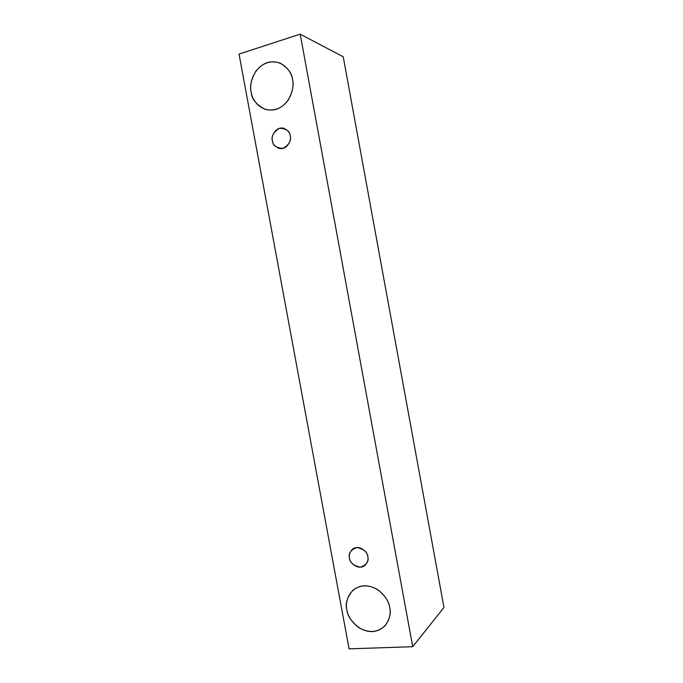 <?xml version="1.0" encoding="UTF-8"?>
<svg xmlns="http://www.w3.org/2000/svg" width="683" height="683" viewBox="0 0 683 683"><rect width="100%" height="100%" fill="white"/><g stroke="black" fill="none" stroke-linecap="round" stroke-linejoin="round"><path stroke-width="1.02" d="M349.073 648.85L239.033 54.068L300.187 34.15L343.233 56.8L300.187 34.15L412.72 646.699L443.967 607.452L343.233 56.8L443.967 607.452L412.72 646.699L349.073 648.85L412.72 646.699L300.187 34.15L239.033 54.068L349.073 648.85M292.529 79.638C294.595 86.587 291.052 104.294 275.966 109.4C260.701 113.139 251.796 99.47 251.19 92.256C249.201 85.469 252.369 68.087 267.335 62.597C282.608 58.439 291.957 72.227 292.529 79.638C292.059 73.457 287.995 67.984 280.337 63.212C270.861 60.002 262.665 62.699 255.775 71.314C251.105 79.757 249.577 86.741 251.19 92.256C251.626 99.018 256.262 104.704 265.089 109.306C274.446 111.466 282.207 108.324 288.388 99.889C292.657 91.735 294.04 84.982 292.529 79.638M389.686 607.588C391.752 614.58 387.918 630.332 372.303 631.613C356.5 631.579 347.442 616.706 346.887 609.808C344.906 602.995 348.347 587.448 363.843 585.783C379.654 585.442 389.165 600.519 389.686 607.588C389.216 601.971 385.366 596.097 378.126 589.941C368.863 584.392 360.411 584.528 352.752 590.36C347.032 597.403 345.077 603.883 346.887 609.808C347.331 615.596 351.412 621.624 359.113 627.873C369.068 633.286 377.708 632.595 385.024 625.816C389.711 619.105 391.265 613.027 389.686 607.588M367.787 556.671C369.093 561.289 366.643 564.807 360.419 567.206C353.521 565.746 349.884 562.698 349.5 558.062C348.185 553.495 350.61 549.977 356.791 547.527C363.715 548.936 367.377 551.984 367.787 556.671C368.368 552.735 359.318 543.822 352.496 549.192C349.645 552.351 348.646 555.313 349.5 558.062C348.842 562.066 358.319 571.116 365.055 565.319C367.685 562.203 368.589 559.326 367.787 556.671M290.232 135.84C291.547 140.45 289.182 144.617 283.146 148.339C276.427 148.117 272.859 145.607 272.449 140.8C271.134 136.241 273.465 132.084 279.458 128.319C286.211 128.472 289.797 130.982 290.232 135.84C290.036 132.809 287.936 130.308 283.915 128.327C275.488 125.928 270.579 137.343 272.449 140.8C272.645 143.942 274.865 146.478 279.116 148.399C287.441 150.362 292.008 139.264 290.232 135.84"/></g></svg>
